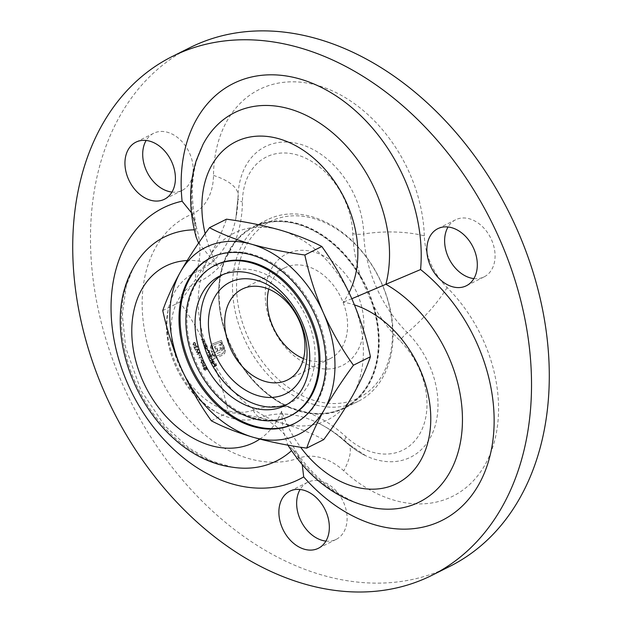 <?xml version="1.0" encoding="UTF-8"?>
<svg xmlns="http://www.w3.org/2000/svg" width="622" height="622" viewBox="0 0 622 622"><rect width="100%" height="100%" fill="white"/><g stroke="black" fill="none" stroke-linecap="round" stroke-linejoin="round"><path stroke-width="0.47" stroke-dasharray="3.11 2.33" d="M204.343 345.319L204.514 345.7L206.799 344.798L206.216 344.588L206.154 343.235L204.49 342.543L203.316 343.002L203.487 343.375L205.105 342.8L205.905 343.414L205.758 344.697L203.985 345.498L204.514 345.7M204.156 345.871L206.442 344.977L205.866 344.759L205.804 343.414L204.133 342.722L202.966 343.173L203.13 343.554L204.747 342.971L205.548 343.593L205.758 344.697L203.985 345.498M202.772 341.758L202.935 342.131L205.229 341.237L204.646 341.027L204.584 339.674L202.92 338.982L201.746 339.433L201.917 339.814L203.534 339.231L204.335 339.853L204.187 341.136L202.414 341.937L202.935 342.131M202.585 342.31L204.871 341.416L204.296 341.198L204.234 339.853L202.562 339.153L201.396 339.612L201.559 339.993L203.176 339.41L203.977 340.032L204.187 341.136L202.414 341.937M207.274 367.789L205.929 366.91L205.54 367.765L204.35 367.275L203.837 367.843L203.985 369.095L205.649 370.113L205.229 370.323L206.076 368.978L207.056 369.312L207.274 367.789L205.579 367.089L205.54 367.765M205.182 367.936L203.993 367.454L203.487 368.022L203.635 369.274L203.985 369.095M210.819 359.998L210.982 360.379L214.193 359.119L214.03 358.738L210.461 360.177L210.982 360.379M213.595 363.403L212.25 362.61L211.954 361.009L211.954 362.673L213.906 363.714L213.455 363.94L214.419 363.108L214.318 361.74L213.323 360.674L212.374 360.651L213.595 363.403L212.25 362.61M202.142 360.542L201.512 360.838L202.142 360.542L201.139 362.642L203.705 363.271L203.052 363.582L204.436 361.351L202.142 360.542M213.649 366.42L213.812 366.793L216.946 365.573L216.044 363.52L216.464 365.316L215.5 365.697L214.435 364.15L215.173 365.822L213.292 366.599L213.812 366.793M289.564 407.441A100.951 73.59 63.4 0 1 224.674 260.323L234.393 243.078A100.951 73.59 63.4 0 1 253.411 227.372A100.951 73.59 63.4 0 1 361.654 279.542L371.762 302.471A100.951 73.59 63.4 0 1 343.733 407.954A100.951 73.59 63.4 0 1 309.391 413.125L289.564 407.441A122.744 89.482 -116.6 0 0 253.24 410.193A69.812 50.887 63.4 0 1 178.825 364.508A69.812 50.887 63.4 0 1 196.972 282.613A122.744 89.482 -116.6 0 0 224.674 260.323M194.173 342.465L193.543 342.761L194.173 342.465L193.17 344.565L195.736 345.194L195.075 345.505L196.459 343.274L194.173 342.465M196.482 345.863L197.516 346.532L197.034 348.343L197.835 346.384L195.907 345.692L195.222 348.149L194.033 346.314L195.292 349.175L196.482 345.863M199.491 352.69L197.415 353.972L197.578 354.353L200.471 352.573L197.104 351.788L198.885 348.996L195.51 349.657L198.107 349.564L196.521 351.966L199.491 352.69L197.415 353.972M198.838 354.431L199.872 355.924L198.838 354.431L199.195 356.227L199.553 356.048M199.195 358.023L202.01 356.927L202.733 357.72L201.435 355.628L201.847 356.546L199.032 357.65L198.846 358.202L202.01 356.927M200.743 358.746L201.777 360.247L200.743 358.746L201.1 360.55L201.458 360.371M204.047 366.692L205.33 363.831L204.552 365.433L202.912 364.103L202.469 364.321L202.912 364.103L202.531 365.79L204.047 366.692M211.068 355.66L212.436 355.123L212.265 354.75L209.054 356.002L209.622 356.227L209.738 357.65L211.729 358.746L211.278 358.972L212.102 356.717L210.71 355.838L212.436 355.123M208.51 354.765L208.673 355.139L210.967 354.245L210.399 354.019L210.368 352.791L209.389 352.029L209.443 350.684L207.888 350.069L206.652 350.551L209.186 350.862L207.748 353.039L208.914 352.581L210.119 352.969L209.474 354.385L208.152 354.944L208.673 355.139M208.323 355.317L210.609 354.423L209.031 352.207L209.085 350.862L207.538 350.248L206.294 350.73L208.837 351.033L208.113 352.487L208.735 352.2L207.577 352.658M207.227 352.837L209.762 353.14L209.116 354.563L209.707 354.283L208.152 354.944M206.924 346.205L207.18 345.661L204.887 346.563L205.454 346.781L205.571 348.211L207.561 349.307L207.11 349.525L207.935 347.27L206.566 346.384L207.344 346.042M224.729 353.35L225.288 350.754L224.596 347.737L221.362 340.405L212.452 343.95L213.152 343.616L211.41 345.163L210.765 347.706L211.985 352.161L212.965 351.78L212.009 347.115L213.735 344.93L220.965 342.1L223.625 348.118L224.021 351.57L222.318 353.755L215.08 356.585L214.295 354.789L221.479 351.624L222.186 350.272L222.186 348.491L220.585 344.269L219.317 344.767L220.709 348.289L220.25 350.108L219.442 350.645L218.275 351.096L216.052 346.042L214.8 346.532L217.031 351.585L212.506 353.335L214.683 358.272L223.181 354.937L224.729 353.35L225.288 350.754M224.931 350.932L224.247 347.916L221.012 340.584L212.802 343.795L211.052 345.342L210.407 347.885L211.635 352.34L212.607 351.951L211.651 347.286L213.121 345.226L220.965 342.1M220.616 342.279L223.267 348.297L223.671 351.749L222.575 353.63L215.08 356.585M214.73 356.756L213.937 354.968L221.121 351.803L221.829 350.45L221.829 348.67L220.227 344.448L218.96 344.938L220.351 348.468L220.25 350.108L218.275 351.096M268.766 289.144A50.763 37.009 63.4 0 1 284.744 267.818A50.763 37.009 63.4 0 1 286.991 266.822A50.763 37.009 63.4 0 1 341.284 298.179A50.763 37.009 63.4 0 1 330.158 358.622A50.763 37.009 63.4 0 1 327.918 359.625A50.763 37.009 63.4 0 1 303.513 358.622M259.817 439.085A98.634 71.903 -116.6 0 0 276.51 421.405A104.434 76.133 63.4 0 1 209.777 354.338C201.404 335.74 191.397 318.324 179.758 302.082C191.047 286.719 200.735 271.946 208.837 257.772A104.434 76.133 63.4 0 1 211.55 253.348A98.634 71.903 -116.6 0 0 217.7 266.247A98.634 71.903 -116.6 0 0 206.411 262.476A104.434 76.133 63.4 0 1 208.837 257.772C216.65 243.715 222.528 230.855 226.486 219.177M351.842 298.754A104.434 76.133 63.4 0 1 354.377 304.873A98.634 71.903 -116.6 0 0 343.095 302.183A98.634 71.903 -116.6 0 0 349.028 292.744A104.434 76.133 63.4 0 1 351.842 298.754M354.462 304.904A98.634 71.903 -116.6 0 0 354.377 304.873A104.434 76.133 63.4 0 1 352.791 395.32A104.434 76.133 63.4 0 1 286.999 424.414A98.634 71.903 -116.6 0 1 281.642 411.212A98.634 71.903 -116.6 0 1 276.51 421.405A104.434 76.133 -116.6 0 0 281.75 423.108A104.434 76.133 -116.6 0 0 286.999 424.414A98.634 71.903 -116.6 0 0 300.582 447.218M205.167 233.693A98.634 71.903 -116.6 0 0 211.55 253.348A104.434 76.133 63.4 0 1 279.869 229.984A104.434 76.133 63.4 0 1 349.028 292.744A98.634 71.903 -116.6 0 0 349.066 292.667M323.712 439.622C311.809 433.332 297.821 427.827 281.75 423.108C265.345 418.528 247.556 414.921 228.375 412.3C224.145 392.63 217.941 373.309 209.777 354.338A104.434 76.133 63.4 0 1 206.411 262.476A98.634 71.903 -116.6 0 0 187.199 260.525M190.122 47.552A290.093 211.472 -116.6 0 0 126.554 392.941A290.093 211.472 -116.6 0 0 436.831 572.154A290.093 211.472 -116.6 0 0 449.652 566.455M473.871 278.586A31.909 23.263 -116.6 0 0 482.711 277.505A31.909 23.263 -116.6 0 0 484.118 276.876A31.909 23.263 -116.6 0 0 490.649 237.931A31.909 23.263 -116.6 0 0 455.568 219.799A31.909 23.263 -116.6 0 0 448.058 226.968M325.905 541.101A31.909 23.263 -116.6 0 0 334.737 540.02A31.909 23.263 -116.6 0 0 336.152 539.391A31.909 23.263 -116.6 0 0 342.683 500.446A31.909 23.263 -116.6 0 0 307.602 482.314A31.909 23.263 -116.6 0 0 300.084 489.483M171.96 192.066A31.909 23.263 -116.6 0 0 180.8 190.985A31.909 23.263 -116.6 0 0 182.207 190.355A31.909 23.263 -116.6 0 0 188.738 151.41A31.909 23.263 -116.6 0 0 153.657 133.279A31.909 23.263 -116.6 0 0 146.147 140.448M351.834 298.723L343.095 302.183M217.7 266.247L198.581 243.116M196.171 237.192L195.79 229.798A125.216 91.278 -116.6 0 0 194.305 229.813M281.642 411.212L282.862 429.561L287.644 444.722L292.721 449.574A125.216 91.278 -116.6 0 0 375.097 508.127C346.827 503.657 316.676 481.342 297.689 453.943L292.721 449.574A125.216 91.278 -116.6 0 1 291.531 450.67M211.379 420.799L228.375 412.3M162.762 310.58L179.758 302.082M257.998 224.682A101.534 74.018 63.4 0 1 366.591 287.403A101.534 74.018 63.4 0 1 344.347 408.296A101.534 74.018 63.4 0 1 232.729 350.59A101.534 74.018 63.4 0 1 253.512 226.68A101.534 74.018 63.4 0 1 257.998 224.682M258.231 225.211A100.951 73.59 63.4 0 1 366.21 287.574A100.951 73.59 63.4 0 1 344.083 407.775A100.951 73.59 63.4 0 1 309.748 412.946A100.951 73.59 63.4 0 1 224.472 328.696A100.951 73.59 63.4 0 1 253.768 227.193A100.951 73.59 63.4 0 1 258.231 225.211M289.417 252.656A62.371 45.468 -116.6 0 0 290.388 352.542A62.371 45.468 -116.6 0 0 363.87 323.798A62.371 45.468 -116.6 0 0 289.417 252.656M274.792 219.519A98.634 71.903 63.4 0 1 392.536 332.016A98.634 71.903 63.4 0 1 276.339 377.476A98.634 71.903 63.4 0 1 274.792 219.519M271.853 217.754A101.534 74.018 -116.6 0 0 267.359 219.745A101.534 74.018 -116.6 0 0 246.584 343.663A101.534 74.018 -116.6 0 0 358.202 401.361A101.534 74.018 -116.6 0 0 380.446 280.475A101.534 74.018 -116.6 0 0 271.853 217.754M287.45 404.183A72.525 52.87 -116.6 0 0 290.163 402.955A72.525 52.87 -116.6 0 0 305.005 314.444A72.525 52.87 -116.6 0 0 225.281 273.229A72.525 52.87 -116.6 0 0 222.668 274.667M294.447 423.512A92.834 67.674 -116.6 0 0 294.983 423.248A92.834 67.674 -116.6 0 0 313.986 309.958A92.834 67.674 -116.6 0 0 211.931 257.197A92.834 67.674 -116.6 0 0 211.402 257.469M215.826 264.988A84.126 61.329 -116.6 0 0 197.392 365.145A84.126 61.329 -116.6 0 0 287.372 417.121A84.126 61.329 -116.6 0 0 291.088 415.465M213.463 366.972L216.946 365.573M216.596 365.752L215.686 363.699L216.044 363.52M215.367 363.823L216.106 365.495L216.464 365.316M216.106 365.495L215.5 365.697M215.142 365.876L214.761 364.025M214.085 364.329L215.173 365.822M214.823 366L213.292 366.599M192.812 344.736L195.075 345.505L196.101 343.453L193.815 342.644L193.17 344.565M193.986 343.017L195.774 343.562L194.911 345.124L193.123 344.604L193.263 343.484L194.336 342.839L196.132 343.383L195.269 344.946L193.481 344.425L193.621 343.313L194.336 342.839L193.263 343.484L193.986 343.017M197.166 346.703L197.034 348.343L197.477 346.563L195.984 345.653L194.865 348.328L193.675 346.493L194.943 349.354L196.124 346.042L197.516 346.532M197.057 354.151L197.578 354.353M197.228 354.532L200.471 352.573M200.09 352.697L197.104 351.788M196.754 351.966L198.916 349.051M198.535 349.175L195.51 349.657M195.153 349.836L195.673 350.038M195.324 350.217L198.107 349.564M197.749 349.743L196.521 351.966M196.171 352.138L196.56 352.044M196.21 352.223L199.141 352.868M199.195 356.227L199.872 355.924M199.522 356.103L199.157 354.307M201.652 357.106L202.414 357.844M202.057 358.023L202.733 357.72M202.383 357.891L201.404 355.683L201.761 355.504M201.085 355.807L201.847 356.546M201.489 356.725L199.032 357.65M201.1 360.55L201.777 360.247M201.419 360.418L201.062 358.622M200.782 362.82L203.052 363.582L204.078 361.53L201.792 360.721L201.139 362.642M201.956 361.094L203.752 361.639L202.889 363.201L201.1 362.68L201.24 361.569L202.313 360.923L204.109 361.468L203.238 363.023L201.458 362.502L201.598 361.39L202.313 360.923L201.24 361.569L201.956 361.094M205.268 364.228L204.195 365.612L202.554 364.282L202.173 365.969L203.689 366.871L205.625 364.057M202.484 365.829L202.702 364.663L203.744 365.371L203.511 366.498L202.484 365.829L203.06 364.484L204.102 365.192L203.868 366.319L202.842 365.65M202.655 364.686L203.06 364.484L202.655 364.686M211.9 362.789L212.234 361.289M211.877 361.468L211.954 361.009M211.604 361.188L211.597 362.851L211.954 362.673M211.597 362.851L213.455 363.94L214.419 363.108M214.061 363.287L214.318 361.74M213.96 361.918L212.965 360.853L213.323 360.674M212.965 360.853L212.374 360.651M212.024 360.83L213.237 363.582M213.502 363.435L212.467 361.094L213.673 362.004L213.502 363.435L212.825 360.923L214.03 361.833L213.851 363.256M210.625 360.55L214.193 359.119M213.844 359.298L214.03 358.738M213.673 358.917L210.461 360.177M212.079 355.302L212.265 354.75M211.915 354.921L209.054 356.002M208.704 356.181L209.225 356.383M208.868 356.562L209.622 356.227M209.264 356.406L209.381 357.829L209.738 357.65M209.381 357.829L211.278 358.972L212.102 356.717M211.744 356.896L210.71 355.838M209.653 357.704L210.011 356.111L211.464 356.997L211.107 358.591L209.653 357.704L210.36 355.94L211.814 356.818L211.464 358.412L210.011 357.533M209.933 356.149L210.36 355.94L209.933 356.149M203.993 367.454L203.487 368.022L203.993 367.454M203.635 369.274L205.229 370.323L206.076 368.978M205.719 369.157L206.652 369.507L206.916 367.96M203.954 369.149L204.156 367.835L205.268 368.605L205.05 369.95L203.954 369.149L204.506 367.656L205.625 368.426L205.408 369.771L204.311 368.97M204.102 367.851L204.506 367.656L204.102 367.851M205.594 368.488L205.75 367.462L206.605 368.107L206.481 369.134L205.594 368.488L206.107 367.283L206.955 367.929L206.838 368.955L205.944 368.31M203.837 341.315L203.246 341.61L203.837 341.315M205.408 344.876L204.817 345.171L205.408 344.876M206.994 346.221L207.18 345.661M206.823 345.84L204.887 346.563M204.537 346.734L205.058 346.936M204.7 347.115L205.454 346.781M205.097 346.959L205.213 348.39L205.571 348.211M205.213 348.39L207.11 349.525L207.935 347.27M207.577 347.449L206.566 346.384M205.493 348.266L205.843 346.672L207.297 347.55L206.947 349.152L205.493 348.266L206.193 346.493L207.655 347.379L207.297 348.973L205.843 348.087M205.765 346.703L206.193 346.493L205.765 346.703M219.893 350.287L219.084 350.824L219.893 350.287M217.925 351.274L215.694 346.221L216.052 346.042M215.694 346.221L214.8 346.532M214.442 346.711L216.674 351.764L217.031 351.585M216.674 351.764L213.486 352.969M213.128 353.133L212.506 353.335M212.149 353.514L214.326 358.451L214.683 358.272M214.326 358.451L222.536 355.24L224.371 353.521M302.245 464.634L297.689 453.943M191.452 212.716L195.712 222.94L195.79 229.798A125.216 91.278 -116.6 0 1 202.982 144.467L196.373 161.378C191.319 179.571 191.102 200.09 195.712 222.94M371.762 302.471A122.744 89.482 -116.6 0 0 400.063 340.817A69.812 50.887 63.4 0 1 419.904 433.596A69.812 50.887 63.4 0 1 345.972 436.768A122.744 89.482 -116.6 0 0 309.391 413.125M424.305 235.847A133.365 97.219 -116.6 0 0 317.718 85.463A133.365 97.219 -116.6 0 0 213.486 175.427A59.191 43.151 63.4 0 1 191.568 214.31A133.365 97.219 -116.6 0 0 156.907 370.759A133.365 97.219 -116.6 0 0 299.065 458.033A59.191 43.151 63.4 0 1 343.779 470.854A133.365 97.219 -116.6 0 0 485.028 464.789A133.365 97.219 -116.6 0 0 447.109 287.543A59.191 43.151 63.4 0 1 424.305 235.847A63.817 23.372 -1.8 0 0 363.777 233.95A79.593 58.017 -116.6 0 0 306.677 146.465A79.593 58.017 -116.6 0 0 239.493 183.296A79.593 58.017 -116.6 0 0 237.969 197.897A112.971 82.353 63.4 0 1 235.808 218.617A112.971 82.353 63.4 0 1 196.14 272.109A63.817 43.649 66.6 0 0 191.568 214.31M132.898 268.821A125.216 91.278 -116.6 0 0 138.792 389.838A125.216 91.278 -116.6 0 0 232.084 467.145L210.936 460.778L189.22 448.221L164.83 425.782L141 390.468L125.675 347.558L122.324 314.678L126.289 285.723L132.898 268.821M234.393 243.078A122.744 89.482 -116.6 0 0 242.417 201.979A69.812 50.887 63.4 0 1 296.982 154.886A69.812 50.887 63.4 0 1 352.775 233.6A122.744 89.482 -116.6 0 0 361.654 279.542M196.972 282.613A11.6 7.938 -113.4 0 1 196.14 272.109A79.593 58.017 -116.6 0 0 168.189 309.795A79.593 58.017 -116.6 0 0 220.367 414.112A79.593 58.017 -116.6 0 0 260.284 417.556A112.971 82.353 63.4 0 1 316.948 422.439A112.971 82.353 63.4 0 1 345.638 442.009A63.817 20.277 -47.5 0 1 347.838 443.354A63.817 20.277 -47.5 0 1 343.779 470.854M345.972 436.768A11.6 3.685 -47.5 0 0 345.233 441.768L365.853 455.802C360.224 453.228 354.221 449.076 347.838 443.354C338.492 434.77 328.198 427.796 316.948 422.439C326.799 427.096 336.23 433.542 345.233 441.768A11.6 3.685 -47.5 0 0 345.638 442.009A79.593 58.017 -116.6 0 0 365.853 455.802A79.593 58.017 -116.6 0 0 434.35 428.395A79.593 58.017 -116.6 0 0 407.301 332.622A112.971 82.353 63.4 0 1 363.777 233.95A11.6 4.253 -1.8 0 1 352.775 233.6M447.109 287.543A63.817 18.287 -45.1 0 1 407.301 332.622A11.6 3.328 134.9 0 0 400.063 340.817M253.24 410.193A11.6 7.907 -109.4 0 0 260.284 417.556A63.817 43.501 -109.4 0 1 299.065 458.033M213.486 175.427A63.817 25.222 -179.3 0 1 238.226 195.743A63.817 25.222 -179.3 0 1 237.969 197.897A11.6 4.587 -179.3 0 0 237.923 198.286L235.808 218.617L237.923 198.286A11.6 4.587 -179.3 0 0 242.417 201.979M284.744 267.818L242.121 289.137M330.158 358.622L287.535 379.941M287.644 444.722L287.9 445.134M168.189 309.795L166.976 320.159C166.572 329.155 167.886 339.076 170.91 349.922C174.3 361.6 179.439 372.578 186.312 382.857C197.469 398.492 208.821 408.911 220.367 414.112C184.586 398.08 159.559 348.04 168.189 309.795M153.657 133.279L135.899 142.166M182.207 190.355L164.449 199.242M307.602 482.314L289.844 491.193M336.152 539.391L318.386 548.277M455.568 219.799L437.81 228.678M484.118 276.876L466.36 285.762M267.359 219.745L253.512 226.68M358.202 401.361L344.347 408.296M225.281 273.229L219.955 275.896M290.163 402.955L284.837 405.622M211.931 257.197L210.866 257.733M294.983 423.248L293.918 423.784"/><path stroke-width="0.93" d="M281.634 407.045A72.525 52.87 -116.6 0 0 284.837 405.622A72.525 52.87 -116.6 0 0 299.68 317.111A72.525 52.87 -116.6 0 0 219.955 275.896A72.525 52.87 -116.6 0 0 204.063 362.245A72.525 52.87 -116.6 0 0 281.634 407.045M286.307 417.65A84.126 61.329 -116.6 0 0 290.023 416.001A84.126 61.329 -116.6 0 0 307.245 313.325A84.126 61.329 -116.6 0 0 214.761 265.516A84.126 61.329 -116.6 0 0 196.327 365.682A84.126 61.329 -116.6 0 0 286.307 417.65M285.296 380.944A50.763 37.009 -116.6 0 0 287.535 379.941A50.763 37.009 -116.6 0 0 297.922 317.99A50.763 37.009 -116.6 0 0 242.121 289.137A50.763 37.009 -116.6 0 0 230.995 349.58A50.763 37.009 -116.6 0 0 285.296 380.944M303.513 358.622A50.763 37.009 63.4 0 1 268.766 289.144M419.072 581.034A290.093 211.472 -116.6 0 0 431.893 575.342A290.093 211.472 -116.6 0 0 491.256 221.292A290.093 211.472 -116.6 0 0 172.356 56.431A290.093 211.472 -116.6 0 0 108.796 401.828A290.093 211.472 -116.6 0 0 419.072 581.034M431.893 575.342L449.652 566.455A290.093 211.472 -116.6 0 0 509.021 212.405A290.093 211.472 -116.6 0 0 190.122 47.552L172.356 56.431M464.953 286.384A31.909 23.263 -116.6 0 0 466.36 285.762A31.909 23.263 -116.6 0 0 472.891 246.817A31.909 23.263 -116.6 0 0 437.81 228.678A31.909 23.263 -116.6 0 0 430.821 266.675A31.909 23.263 -116.6 0 0 464.953 286.384M316.979 548.899A31.909 23.263 -116.6 0 0 318.386 548.277A31.909 23.263 -116.6 0 0 324.917 509.332A31.909 23.263 -116.6 0 0 289.844 491.193A31.909 23.263 -116.6 0 0 282.847 529.19A31.909 23.263 -116.6 0 0 316.979 548.899M163.034 199.872A31.909 23.263 -116.6 0 0 164.449 199.242A31.909 23.263 -116.6 0 0 170.98 160.297A31.909 23.263 -116.6 0 0 135.899 142.166A31.909 23.263 -116.6 0 0 128.91 180.155A31.909 23.263 -116.6 0 0 163.034 199.872M448.058 226.968A31.909 23.263 -116.6 0 0 449.045 258.744A31.909 23.263 -116.6 0 0 473.871 278.586M300.084 489.483A31.909 23.263 -116.6 0 0 301.071 521.259A31.909 23.263 -116.6 0 0 325.905 541.101M146.147 140.448A31.909 23.263 -116.6 0 0 147.126 172.224A31.909 23.263 -116.6 0 0 171.96 192.066M287.644 444.722C309.958 479.834 339.107 500.974 375.097 508.127A125.216 91.278 -116.6 0 0 462.301 426.023A125.216 91.278 -116.6 0 0 385.889 284.277L351.834 298.723M198.581 243.116L196.171 237.192C188.746 210.275 188.793 184.68 196.311 160.406L202.982 144.467A125.216 91.278 -116.6 0 1 327.164 128.389A125.216 91.278 -116.6 0 1 385.889 284.277L420.573 269.551A151.807 110.662 63.4 0 1 478.73 484.624A151.807 110.662 63.4 0 1 303.699 476.895L302.245 464.634M352.791 395.32C344.666 409.525 334.978 424.297 323.712 439.622L306.716 448.12C310.689 436.419 316.575 423.551 324.373 409.533A104.434 76.133 -116.6 0 0 323.424 312.967C315.338 294.229 309.142 274.908 304.834 255.004C285.607 252.369 267.818 248.769 251.451 244.197A104.434 76.133 63.4 0 1 323.424 312.967C331.93 331.775 341.929 349.199 353.444 365.223L370.44 356.725C366.475 368.426 360.589 381.294 352.791 395.32M209.49 227.683C198.208 243.047 188.513 257.811 180.419 271.985A104.434 76.133 -116.6 0 1 251.451 244.197C235.349 239.462 221.362 233.958 209.49 227.683L226.486 219.177C245.713 221.813 263.503 225.413 279.869 229.984C295.971 234.719 309.958 240.224 321.831 246.499C333.462 262.741 343.468 280.164 351.842 298.754C360.014 317.733 366.21 337.054 370.44 356.725M289.813 425.603A92.834 67.674 -116.6 0 0 293.918 423.784A92.834 67.674 -116.6 0 0 312.92 310.487A92.834 67.674 -116.6 0 0 210.866 257.733A92.834 67.674 -116.6 0 0 190.526 368.263A92.834 67.674 -116.6 0 0 289.813 425.603M306.716 448.12C287.535 445.5 269.746 441.9 253.341 437.32C237.27 432.601 223.282 427.089 211.379 420.799C199.864 404.774 189.858 387.358 181.36 368.551C173.274 349.813 167.069 330.492 162.762 310.58C166.719 298.91 172.605 286.042 180.419 271.985A104.434 76.133 -116.6 0 0 181.36 368.551A104.434 76.133 -116.6 0 0 253.341 437.32A104.434 76.133 -116.6 0 0 324.373 409.533C332.49 395.32 342.186 380.547 353.444 365.223M304.834 255.004L321.831 246.499M282.862 395.102A62.371 45.468 63.4 0 1 208.409 323.961A62.371 45.468 63.4 0 1 281.89 295.217A62.371 45.468 63.4 0 1 282.862 395.102M222.668 274.667A72.525 52.87 -116.6 0 0 210.275 361.421A72.525 52.87 -116.6 0 0 286.96 404.378A72.525 52.87 -116.6 0 0 287.45 404.183M211.402 257.469A92.834 67.674 -116.6 0 0 191.77 368.1A92.834 67.674 -116.6 0 0 290.886 425.075A92.834 67.674 -116.6 0 0 294.447 423.512M290.023 416.001L291.088 415.465A84.126 61.329 -116.6 0 0 308.31 312.796A84.126 61.329 -116.6 0 0 215.826 264.988L214.761 265.516M303.699 476.895A151.807 110.662 63.4 0 1 127.837 384.069A151.807 110.662 63.4 0 1 182.106 201.209L191.452 212.716M300.582 447.218A98.634 71.903 -116.6 0 0 425.285 450.569A98.634 71.903 -116.6 0 0 354.462 304.904M349.066 292.667A98.634 71.903 -116.6 0 0 287.193 141.645A98.634 71.903 -116.6 0 0 205.167 233.693M187.199 260.525A98.634 71.903 -116.6 0 0 141.155 376.963A98.634 71.903 -116.6 0 0 259.817 439.085M182.106 201.209A151.807 110.662 63.4 0 1 299.812 78.963A151.807 110.662 63.4 0 1 420.573 269.551M194.305 229.813A125.216 91.278 -116.6 0 0 132.898 268.821C93.292 338.982 152.196 456.75 232.084 467.145A125.216 91.278 -116.6 0 0 291.531 450.67"/></g></svg>

